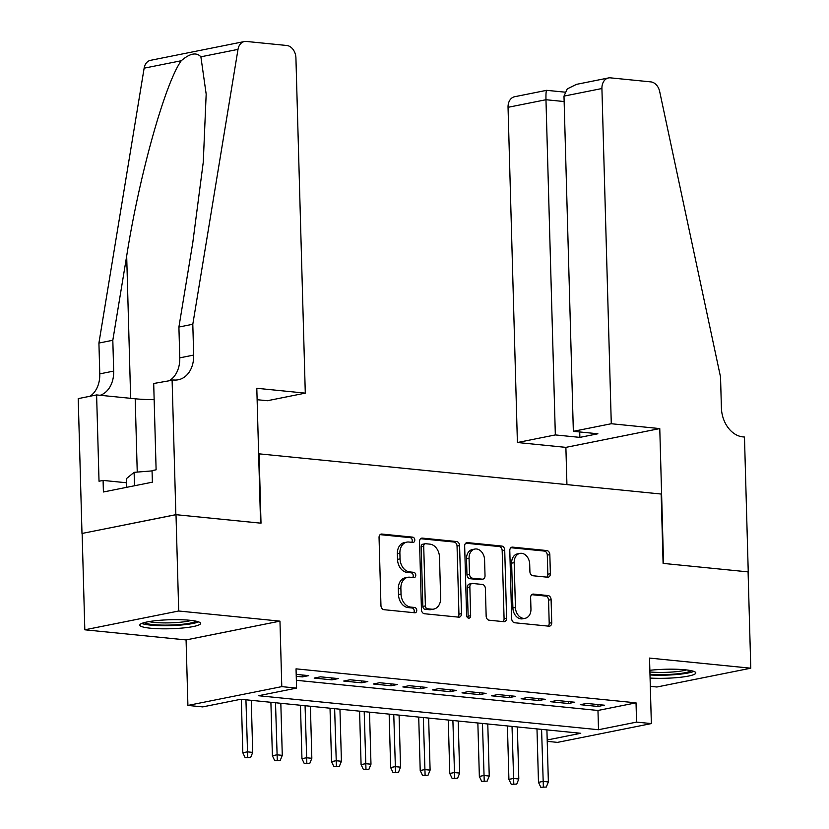<?xml version="1.0" encoding="UTF-8"?>
<svg xmlns="http://www.w3.org/2000/svg" width="829" height="829" viewBox="0 0 829 829"><rect width="100%" height="100%" fill="white"/><g stroke="black" fill="none" stroke-linecap="round" stroke-linejoin="round"><path stroke-width="1.24" d="M414.79 539.99A2.674 2 78.7 0 0 412.687 537.14L381.848 534.052A3.824 2.86 78.7 0 0 381.205 534.083A3.824 2.86 78.7 0 0 379.05 537.544L380.957 605.616A3.824 2.86 78.7 0 0 383.962 609.688L414.801 612.776A2.674 2 78.7 0 0 415.246 612.755A2.674 2 78.7 0 0 416.759 610.331A2.674 2 78.7 0 0 414.645 607.481L410.656 607.077A12.238 9.15 78.7 0 1 401.039 594.051L400.873 588.383A12.238 9.15 78.7 0 1 407.764 577.305A12.238 9.15 78.7 0 1 409.827 577.202L413.816 577.606A2.674 2 78.7 0 0 414.262 577.585A2.674 2 78.7 0 0 415.775 575.16A2.674 2 78.7 0 0 413.671 572.311L409.681 571.906A12.238 9.15 78.7 0 1 400.055 558.881L399.889 553.202A12.238 9.15 78.7 0 1 406.78 542.135A12.238 9.15 78.7 0 1 408.842 542.031L412.832 542.435A2.674 2 78.7 0 0 413.288 542.415A2.674 2 78.7 0 0 414.79 539.99M411.702 542.321A2.674 2 78.7 0 0 412.251 540.498A2.674 2 78.7 0 0 410.148 537.648L380.128 534.643M413.671 612.662A2.674 2 78.7 0 0 414.22 610.838A2.674 2 78.7 0 0 412.117 607.989L408.117 607.584L410.656 607.077M412.687 577.492A2.674 2 78.7 0 0 413.236 575.668A2.674 2 78.7 0 0 411.132 572.818L407.143 572.414L409.681 571.906M650.081 678.07A30.404 4.508 178.4 0 0 680.588 677.252A30.404 4.508 178.4 0 0 695.8 672.91A30.404 4.508 178.4 0 0 685.2 669.801A30.404 4.508 178.4 0 0 649.863 670.309M189.986 620.289A30.404 4.508 178.4 0 0 157.448 620.506A30.404 4.508 178.4 0 0 139.811 625.097A30.404 4.508 178.4 0 0 150.401 628.206A30.404 4.508 178.4 0 0 182.94 627.988A30.404 4.508 178.4 0 0 200.587 623.398A30.404 4.508 178.4 0 0 189.986 620.289M547.575 577.212A3.824 2.86 78.7 0 0 548.218 577.181A3.824 2.86 78.7 0 0 550.373 573.72L549.834 554.622A3.824 2.86 78.7 0 0 546.829 550.549L512.581 547.13A3.824 2.86 78.7 0 0 511.939 547.161A3.824 2.86 78.7 0 0 509.794 550.622L511.69 618.693A3.824 2.86 78.7 0 0 514.695 622.766L548.943 626.185A3.824 2.86 78.7 0 0 549.586 626.154A3.824 2.86 78.7 0 0 551.741 622.693L551.098 599.626A3.824 2.86 78.7 0 0 548.083 595.554L533.43 594.092A3.824 2.86 78.7 0 0 532.788 594.124A3.824 2.86 78.7 0 0 530.633 597.585L530.954 609.025A10.238 7.648 78.7 0 1 525.203 618.279A10.238 7.648 78.7 0 1 515.431 607.47L514.177 562.653A10.238 7.648 78.7 0 1 519.928 553.399A10.238 7.648 78.7 0 1 529.7 564.207L529.907 571.678A3.824 2.86 78.7 0 0 532.923 575.751L547.575 577.212M296.357 680.298L597.968 710.463L636.03 702.837L636.568 722.111L651.356 723.582L557.471 742.38L547.233 741.354M172.1 379.817L175.862 514.674L260.565 523.14L256.803 388.283L305.29 393.133L295.922 57.926A11.689 8.746 78.7 0 0 286.73 45.481L246.379 41.45A11.689 8.746 78.7 0 0 244.4 41.543A11.689 8.746 78.7 0 0 238.006 49.377L192.805 324.253L193.665 355.081A27.284 20.404 -101.3 0 1 178.328 379.765A27.284 20.404 -101.3 0 1 173.727 379.983L153.697 383.495L156.111 469.805L152.049 470.623L152.381 482.177L103.407 491.98L103.086 480.416L99.024 481.234L96.61 394.925L78.216 398.614L81.988 533.461L176.007 514.685L261.011 523.182L259.073 453.836L661.159 494.032L663.096 563.388L748.09 571.886L750.784 668.205L649.521 658.081L651.356 723.582M176.007 514.685L178.701 611.004L84.817 629.802L186.079 639.926L187.914 705.427L281.787 686.63L296.575 688.111L258.513 695.728L598.507 729.727L636.568 722.111M186.079 639.926L279.964 621.139L178.701 611.004M279.964 621.139L281.787 686.63M636.03 702.837L296.036 668.848L296.575 688.111M459.587 545.596A3.824 2.86 78.7 0 0 456.582 541.524L422.334 538.104A3.824 2.86 78.7 0 0 421.692 538.135A3.824 2.86 78.7 0 0 419.536 541.596L421.443 609.667A3.824 2.86 78.7 0 0 424.448 613.74L458.686 617.159A3.824 2.86 78.7 0 0 459.339 617.128A3.824 2.86 78.7 0 0 461.484 613.667L459.587 545.596L457.048 546.104A3.824 2.86 78.7 0 0 454.043 542.031L420.604 538.695M467.463 542.612L501.7 546.042A3.824 2.86 78.7 0 1 504.716 550.114L506.612 618.185A3.824 2.86 78.7 0 1 504.457 621.646A3.824 2.86 78.7 0 1 503.814 621.677L489.162 620.206A3.824 2.86 78.7 0 1 486.157 616.134L485.379 588.528A3.824 2.86 78.7 0 0 482.374 584.455L472.654 583.481A3.824 2.86 78.7 0 0 472.012 583.512A3.824 2.86 78.7 0 0 469.856 586.973L470.654 615.719A2.674 2 78.7 0 1 469.152 618.144A2.674 2 78.7 0 1 466.592 615.315L464.665 546.104A3.824 2.86 78.7 0 1 466.81 542.643A3.824 2.86 78.7 0 1 467.463 542.612L466.209 542.86M650.309 686.339L656.9 687.003L750.784 668.205M82.133 533.472L84.817 629.802M296.243 676.288L302.336 676.899L308.689 675.635L296.191 674.381M338.253 678.588L320.512 676.816L314.17 678.081L331.901 679.863L338.253 678.588M367.817 681.542L350.076 679.77L343.734 681.044L361.475 682.816L367.817 681.542M397.381 684.505L379.641 682.723L373.299 683.998L391.039 685.77L397.381 684.505M426.945 687.459L409.205 685.687L402.863 686.951L420.604 688.723L426.945 687.459M456.51 690.412L438.769 688.64L432.427 689.904L450.168 691.687L456.51 690.412M486.074 693.365L468.333 691.593L461.991 692.868L479.732 694.64L486.074 693.365M515.638 696.329L497.897 694.547L491.556 695.821L509.296 697.593L515.638 696.329M545.202 699.282L527.462 697.51L521.12 698.774L538.86 700.546L545.202 699.282M574.766 702.236L557.026 700.464L550.684 701.738L568.425 703.51L574.766 702.236M580.248 704.691L597.989 706.463L604.331 705.189L586.59 703.417L580.248 704.691M547.192 739.996L580.746 733.282L240.752 699.282L202.69 706.899L187.914 705.427M597.968 710.463L598.507 729.727M302.336 676.899L302.284 674.993M331.901 679.863L331.849 677.946M361.475 682.816L361.413 680.91M391.039 685.77L390.977 683.863M420.604 688.723L420.552 686.816M450.168 691.687L450.116 689.769M479.732 694.64L479.68 692.733M509.296 697.593L509.244 695.686M538.86 700.546L538.809 698.64M568.425 703.51L568.373 701.593M597.989 706.463L597.937 704.557M406.78 542.135L404.241 542.643A12.238 9.15 78.7 0 0 397.36 553.71L399.889 553.202M407.143 572.414A12.238 9.15 78.7 0 1 397.516 559.388L397.36 553.71M407.764 577.305L405.226 577.813A12.238 9.15 78.7 0 0 398.334 588.891L400.873 588.383M408.117 607.584A12.238 9.15 78.7 0 1 398.5 594.559L398.334 588.891M457.877 617.087A3.824 2.86 78.7 0 0 458.945 614.175L457.048 546.104M425.671 543.72A2.674 2 78.7 0 0 425.225 543.741A2.674 2 78.7 0 0 423.712 546.156L425.381 605.916A2.674 2 78.7 0 0 427.495 608.766L431.702 609.18A12.238 9.15 78.7 0 0 433.764 609.087A12.238 9.15 78.7 0 0 440.645 598.01L439.505 557.171A12.238 9.15 78.7 0 0 429.878 544.135L425.671 543.72M423.132 544.228A2.674 2 78.7 0 0 422.686 544.249A2.674 2 78.7 0 0 421.184 546.663L423.712 546.156M433.764 609.087L431.225 609.595A12.238 9.15 78.7 0 1 429.163 609.688L424.956 609.274A2.674 2 78.7 0 1 422.852 606.424L421.184 546.663M465.732 543.202L499.162 546.549L501.7 546.042M503.006 621.595A3.824 2.86 78.7 0 0 504.073 618.693L502.177 550.622A3.824 2.86 78.7 0 0 499.162 546.549M472.012 583.512L469.473 584.02A3.824 2.86 78.7 0 0 467.318 587.481L468.126 616.227L470.654 615.719M467.763 617.771A2.674 2 78.7 0 0 468.126 616.227M484.582 559.886A10.238 7.648 78.7 0 0 474.81 549.067A10.238 7.648 78.7 0 0 469.059 558.331L469.494 574.124A3.824 2.86 78.7 0 0 472.509 578.196L482.229 579.16A3.824 2.86 78.7 0 0 482.872 579.129A3.824 2.86 78.7 0 0 485.027 575.668L484.582 559.886M474.81 549.067L472.271 549.575A10.238 7.648 78.7 0 0 466.52 558.839L469.059 558.331M482.872 579.129L480.333 579.637A3.824 2.86 78.7 0 1 479.69 579.668L469.97 578.704A3.824 2.86 78.7 0 1 466.955 574.632L466.52 558.839M519.928 553.399L517.389 553.907A10.238 7.648 78.7 0 0 511.638 563.16L514.177 562.653M525.203 618.279L522.664 618.786A10.238 7.648 78.7 0 1 512.892 607.978L511.638 563.16M548.135 626.102A3.824 2.86 78.7 0 0 549.202 623.201L548.56 600.134A3.824 2.86 78.7 0 0 545.544 596.061L531.7 594.673M546.767 577.129A3.824 2.86 78.7 0 0 547.834 574.228L547.295 555.129A3.824 2.86 78.7 0 0 544.29 551.057L510.861 547.71M245.166 757.696L250.659 757.478L245.166 757.696L242.824 752.773L247.394 751.851L252.71 752.39L251.26 700.339M247.695 757.188L245.933 699.8M242.824 752.773L241.332 699.344M252.71 752.39L250.659 757.478M195.986 621.159A26.31 3.896 -1.6 0 1 165.261 625.128A26.31 3.896 -1.6 0 1 144.277 622.6M148.919 621.605A24.362 3.606 178.4 0 0 165.562 622.911A24.362 3.606 178.4 0 0 191.292 620.424M141.707 623.46A30.207 4.477 178.4 0 0 164.536 625.719A30.207 4.477 178.4 0 0 198.597 621.874M152.059 470.903L134.122 472.333L126.36 478.675L126.599 487.338M134.495 485.753L134.122 472.333M691.199 670.671A26.31 3.896 -1.6 0 1 660.464 674.651A26.31 3.896 -1.6 0 1 649.977 674.267M649.915 671.977A24.362 3.606 178.4 0 0 660.775 672.423A24.362 3.606 178.4 0 0 686.505 669.936M649.998 674.961A30.207 4.477 178.4 0 0 659.749 675.231A30.207 4.477 178.4 0 0 693.811 671.386M192.805 324.253L178.909 327.041L192.774 242.752L203.271 162.132L206.172 94.112L200.887 56.807C196.421 52.009 189.882 53.315 181.25 60.745C165.023 83.366 139.251 175.561 126.682 255.985L112.817 340.263L113.677 371.091A27.284 20.404 -101.3 0 1 100.174 395.288M112.817 340.263L98.92 343.051L99.781 373.869A27.284 20.404 -101.3 0 1 90.009 396.252M169.997 380.242A27.284 20.404 -101.3 0 0 179.769 357.859L178.909 327.041M181.25 60.745L144.132 68.175L98.92 343.051M175.862 514.674L81.988 533.461M305.29 393.133L267.352 400.728L257.125 399.702M154.153 399.682A43.844 6.497 -1.6 0 1 135.2 398.78L96.61 394.925M144.132 68.175A11.689 8.746 -101.3 0 1 150.526 60.33L244.4 41.543M126.474 482.758L103.086 480.416M611.284 423.733L601.916 88.527L563.989 96.123L573.347 431.318L611.284 423.733L659.77 428.583L663.542 563.43L748.245 571.896L744.473 437.049L742.846 436.883A27.284 20.404 78.7 0 1 721.396 407.847L720.536 377.019L659.677 91.542A11.689 8.746 78.7 0 0 650.827 81.884L610.465 77.853A11.689 8.746 78.7 0 0 608.496 77.947A11.689 8.746 78.7 0 0 601.916 88.527M566.932 484.613L565.886 447.37L659.77 428.583M565.886 447.37L517.4 442.52L555.337 434.924L579.875 437.38L597.885 433.774L573.347 431.318M555.337 434.924L545.969 99.729L508.042 107.314A11.689 8.746 -101.3 0 1 514.612 96.734L546.632 90.33L564.86 92.143M517.4 442.52L508.042 107.314M579.875 437.38L579.72 431.961M546.912 90.579C546.166 89.853 545.855 92.91 545.969 99.729L564.134 101.542M608.496 77.947L576.476 84.361L567.243 88.91L563.989 96.123M274.731 760.649L280.223 760.442L274.731 760.649L272.389 755.727L276.959 754.815L282.274 755.343L280.824 703.293M277.269 760.141L275.508 702.764M272.389 755.727L270.896 702.298M282.274 755.343L280.223 760.442M304.295 763.602L309.787 763.395L304.295 763.602L301.953 758.68L306.523 757.768L311.839 758.297L310.388 706.246M306.834 763.094L305.072 705.717M301.953 758.68L300.461 705.251M311.839 758.297L309.787 763.395M333.859 766.566L339.351 766.348L333.859 766.566L331.517 761.633L336.087 760.721L341.413 761.26L339.952 709.199M336.398 766.058L334.636 708.671M331.517 761.633L330.025 708.215M341.413 761.26L339.351 766.348M363.423 769.519L368.915 769.302L363.423 769.519L361.081 764.597L365.651 763.685L370.977 764.214L369.516 712.163M365.962 769.011L364.2 711.624M361.081 764.597L359.589 711.168M370.977 764.214L368.915 769.302M392.987 772.473L398.48 772.265L392.987 772.473L390.646 767.55L395.215 766.638L400.542 767.167L399.081 715.116M395.526 771.965L393.765 714.588M390.646 767.55L389.153 714.121M400.542 767.167L398.48 772.265M422.552 775.426L428.044 775.219L422.552 775.426L420.21 770.504L424.78 769.592L430.106 770.12L428.645 718.069M425.09 774.918L423.329 717.541M420.21 770.504L418.718 717.075M430.106 770.12L428.044 775.219M452.116 778.39L457.608 778.172L452.116 778.39L449.774 773.467L454.344 772.545L459.67 773.084L458.209 721.023M454.655 777.882L452.893 720.494M449.774 773.467L448.282 720.038M459.67 773.084L457.608 778.172M481.68 781.343L487.172 781.125L481.68 781.343L479.349 776.421L483.908 775.509L489.234 776.037L487.784 723.986M484.219 780.835L482.457 723.448M479.349 776.421L477.856 722.992M489.234 776.037L487.172 781.125M511.244 784.296L516.736 784.089L511.244 784.296L508.913 779.374L513.472 778.462L518.799 778.991L517.348 726.94M513.783 783.788L512.021 726.411M508.913 779.374L507.421 725.945M518.799 778.991L516.736 784.089M540.809 787.249L546.301 787.042L540.809 787.249L538.477 782.327L543.036 781.415L548.363 781.944L546.912 729.893M543.347 786.742L541.586 729.365M538.477 782.327L536.985 728.898M548.363 781.944L546.301 787.042M410.148 537.648L412.687 537.14M412.117 607.989L414.645 607.481M411.132 572.818L413.671 572.311M397.516 559.388L400.055 558.881M398.5 594.559L401.039 594.051M380.594 534.301L381.848 534.052M458.945 614.175L461.484 613.667M421.08 538.353L422.334 538.104M454.043 542.031L456.582 541.524M422.852 606.424L425.381 605.916M424.956 609.274L427.495 608.766M429.163 609.688L431.702 609.18M502.177 550.622L504.716 550.114M504.073 618.693L506.612 618.185M467.318 587.481L469.856 586.973M466.955 574.632L469.494 574.124M469.97 578.704L472.509 578.196M479.69 579.668L482.229 579.16M512.892 607.978L515.431 607.47M532.177 594.341L533.43 594.092M545.544 596.061L548.083 595.554M548.56 600.134L551.098 599.626M549.202 623.201L551.741 622.693M511.338 547.378L512.581 547.13M544.29 551.057L546.829 550.549M547.295 555.129L549.834 554.622M547.834 574.228L550.373 573.72M113.677 371.091L99.781 373.869M179.769 357.859L193.665 355.081M238.006 49.377L200.887 56.807M126.682 255.985L130.65 398.334M137.241 472.084L135.2 398.78M422.686 544.249L425.225 543.741"/></g></svg>
